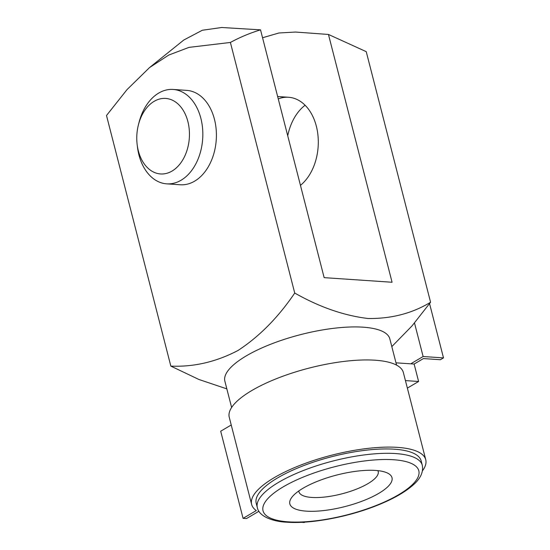 <?xml version="1.0" encoding="UTF-8"?>
<svg xmlns="http://www.w3.org/2000/svg" width="550" height="550" viewBox="0 0 550 550"><rect width="100%" height="100%" fill="white"/><g stroke="black" fill="none" stroke-linecap="round" stroke-linejoin="round"><path stroke-width="0.82" d="M306.398 511.149A52.731 16.294 165.6 0 0 372.103 496.904A52.731 16.294 165.6 0 0 386.444 472.587A52.731 16.294 165.6 0 0 375.451 470.429A52.731 16.294 165.6 0 0 292.263 496.767A52.731 16.294 165.6 0 0 306.398 511.149M298.836 490.944A40.906 12.643 165.6 0 0 298.959 491.824A40.906 12.643 165.6 0 0 311.795 497.441A40.906 12.643 165.6 0 0 356.056 489.301A40.906 12.643 165.6 0 0 378.201 471.474A40.906 12.643 165.6 0 0 377.884 470.642M137.136 144.368L137.438 146.871A47.307 32.849 -86.1 0 0 166.705 183.844L180.29 184.766A47.307 32.849 -86.1 0 0 214.459 119.302A47.307 32.849 -86.1 0 0 186.684 90.372L173.099 89.451A47.307 32.849 -86.1 0 0 158.716 93.074A47.307 32.849 -86.1 0 0 139.109 122.141L138.476 124.582A37.847 26.283 -86.1 0 0 137.136 144.368A37.847 26.283 -86.1 0 0 172.061 171.05A37.847 26.283 -86.1 0 0 187.887 121.578A37.847 26.283 -86.1 0 0 154.158 101.324A37.847 26.283 -86.1 0 0 138.476 124.582M300.451 185.343A47.307 32.849 -86.1 0 0 316.346 126.204A47.307 32.849 -86.1 0 0 288.571 97.267A47.307 32.849 -86.1 0 0 278.259 98.904M396.578 365.131L389.833 338.882A85.154 26.311 165.6 0 0 363.11 327.181A85.154 26.311 165.6 0 0 270.978 344.128A85.154 26.311 165.6 0 0 224.881 381.232L231.619 407.481M294.731 293.054L230.395 42.453L188.98 47.376L168.719 55.069L149.511 67.595L183.803 40.013L202.311 30.257L221.739 27.5L260.528 29.851L324.149 277.647L392.074 282.253L328.453 34.451L366.238 51.659L430.581 302.252C412.156 313.411 391.297 318.828 368.012 318.498C344.032 315.624 319.605 307.141 294.731 293.054C278.286 317.329 259.414 336.449 238.129 350.412C216.288 361.879 193.854 367.111 170.844 366.114L198.914 379.479L226.847 388.877M149.511 67.595L127.009 89.629L106.501 115.514L170.844 366.114M287.732 135.802A47.307 32.849 93.9 0 1 305.092 105.249M260.528 29.851C249.975 33.069 239.931 37.269 230.395 42.453M430.581 302.252L411.991 325.937L391.82 346.61M328.453 34.451L295.501 32.044L278.919 32.993L262.556 37.751M166.705 183.844A47.307 32.849 -86.1 0 0 181.094 180.228A47.307 32.849 -86.1 0 0 202.579 128.425A47.307 32.849 -86.1 0 0 173.099 89.451M251.632 504.426L229.254 417.271A89.884 27.775 -14.4 0 1 309.403 368.019A89.884 27.775 -14.4 0 1 403.37 372.563L425.748 459.724A89.884 27.775 165.6 0 0 331.781 455.173A89.884 27.775 165.6 0 0 251.632 504.426A89.884 27.775 165.6 0 0 256.293 510.565L243.079 518.361L220.701 431.207L231.234 424.992M422.455 470.821A89.884 27.775 165.6 0 0 425.748 459.724M304.865 522.115L304.212 522.5L301.359 522.308M421.163 460.9A85.154 26.311 165.6 0 0 332.145 456.589A85.154 26.311 165.6 0 0 256.211 503.25L257.331 507.609A85.154 26.311 165.6 0 1 303.421 470.504A85.154 26.311 165.6 0 1 395.553 453.558A85.154 26.311 165.6 0 1 397.657 453.723A85.154 26.311 165.6 0 1 422.283 465.259L421.163 460.9M258.913 511.252L246.476 518.588L243.079 518.361M395.979 362.821L410.733 363.825L423.122 356.517L443.499 357.899L440.399 359.721L423.418 358.572L414.129 364.052L418.605 381.487L407.357 388.114M410.733 363.825L414.129 364.052M405.426 380.593L418.605 381.487M429.564 303.641L443.499 357.899M414.501 322.967L423.122 356.517M288.269 521.84A80.424 24.853 165.6 0 0 397.732 495.241A80.424 24.853 165.6 0 0 395.56 459.896A80.424 24.853 165.6 0 0 393.58 459.738A80.424 24.853 165.6 0 0 283.188 486.881A80.424 24.853 165.6 0 0 288.269 521.84M257.331 507.609C259.263 517.701 276.107 521.874 286.832 522.204C311.025 524.013 348.542 516.945 377.362 505.299C392.899 499.07 404.793 492.339 413.043 485.093C420.496 478.686 423.576 472.072 422.283 465.259M277.647 96.532L288.571 97.267"/></g></svg>
